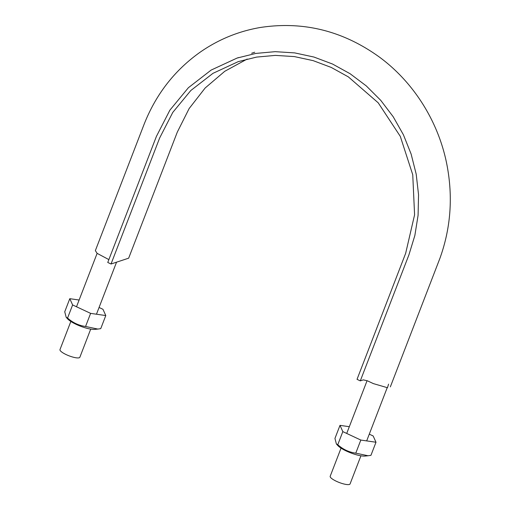 <?xml version="1.0" encoding="UTF-8"?>
<svg xmlns="http://www.w3.org/2000/svg" width="510" height="510" viewBox="0 0 510 510"><rect width="100%" height="100%" fill="white"/><g stroke="black" fill="none" stroke-linecap="round" stroke-linejoin="round"><path stroke-width="0.76" d="M388.575 384.151L387.466 387.721L373.365 383.609L367.5 380.862L363.356 379.861L360.296 380.868L357.032 379.338L405.66 253.323L414.585 214.806L412.743 174.72L400.286 136.349L378.216 102.816L348.343 76.876L331.226 67.428L313.108 60.626L294.366 56.584L275.387 55.392L256.555 57.094L238.259 61.627L212.989 73.325L190.829 90.499L172.788 112.391L159.649 137.987L111.027 264.001L128.66 258.175L177.282 132.154L189.127 108.566L205.147 88.007L224.757 71.298L247.203 59.039M111.027 264.001L107.757 262.471L156.385 136.457L169.868 110.179L188.394 87.707L211.14 70.08L237.08 58.063L255.867 53.416L275.196 51.669L294.678 52.893L313.918 57.037L332.52 64.024L350.089 73.721L366.282 85.909L380.753 100.355L393.21 116.758L403.41 134.774L411.124 154.039L416.198 174.165L418.544 194.731L418.085 215.316L414.853 235.499L408.924 254.853L360.296 380.868M108.866 259.609L97.123 253.362L95.357 250.627L143.979 124.606C155.799 94.497 174.516 70.361 200.137 52.192C218.376 39.499 238.406 31.269 260.227 27.502C303.354 20.904 343.198 30.849 379.752 57.33C414.464 83.002 438.97 122.814 447.034 165.348C453.09 197.376 450.712 228.384 439.907 258.36L390.335 386.886M90.716 329.116L79.86 357.255A10.653 2.556 -158.9 0 1 69.003 355.808A10.653 2.556 -158.9 0 1 59.989 349.586L70.845 321.447M360.927 455.8L350.07 483.933A10.653 2.556 -158.9 0 1 339.207 482.486A10.653 2.556 -158.9 0 1 330.193 476.263L341.05 448.131M360.825 440.06L355.776 453.154L368.08 455.755L370.942 455.334L375.997 442.24L360.825 440.06L342.828 431.619L339.998 425.359L334.942 438.453L336.383 443.955L337.773 444.714C343.026 449.425 349.025 452.236 355.776 453.154M336.383 443.955L337.792 445.523A16.192 3.889 21.1 0 0 350.644 452.861A16.192 3.889 21.1 0 0 365.09 456.055L368.08 455.755M339.998 425.359L349.318 426.698M369.278 434.15L373.167 435.98L375.997 442.24M342.828 431.619L337.773 444.714M99.074 307.473L102.963 309.296L105.793 315.556L100.738 328.65L97.869 329.071L85.565 326.476C78.82 325.552 72.815 322.741 67.569 318.036L66.179 317.277L64.738 311.776L69.793 298.681L79.114 300.02M66.179 317.277L67.588 318.839A16.192 3.889 21.1 0 0 80.433 326.177A16.192 3.889 21.1 0 0 94.879 329.371L97.869 329.071M105.793 315.556L90.621 313.376L72.618 304.942L67.569 318.036M72.618 304.942L69.793 298.681M90.621 313.376L85.565 326.476M254.713 52.237L251.659 53.244M237.08 58.063L238.597 57.573M367.079 380.677L346.717 433.443M387.198 387.708L366.677 440.901M97.117 253.362L76.513 306.765M116.548 262.178L96.466 314.217"/></g></svg>
